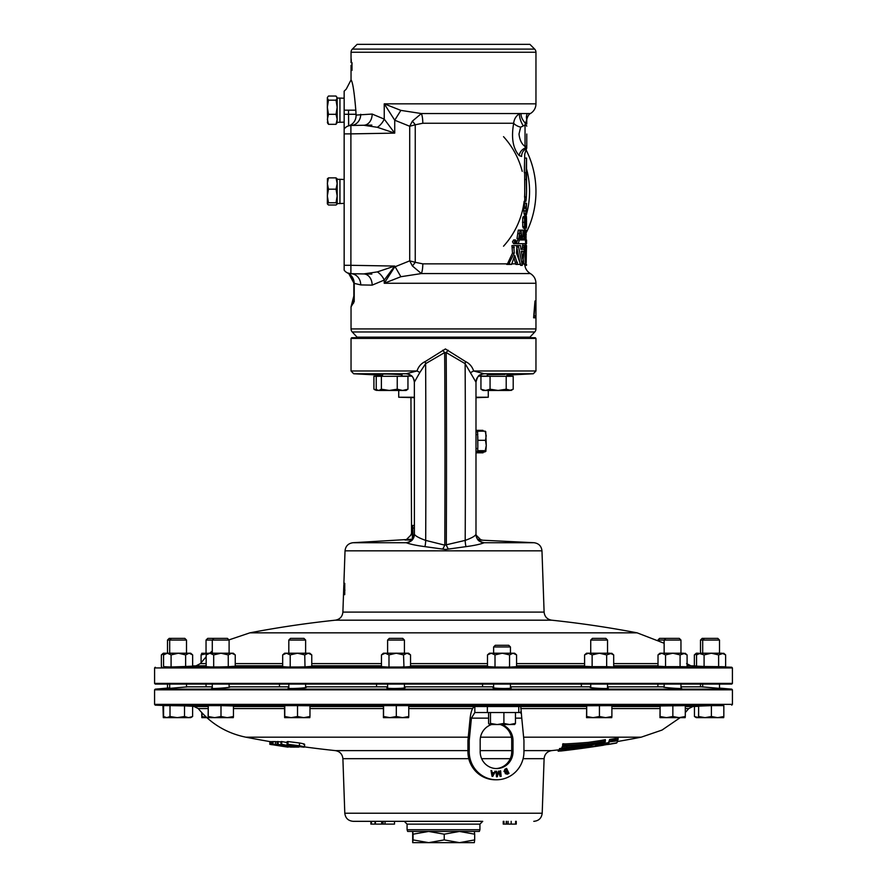 <?xml version="1.0" encoding="UTF-8"?>
<svg xmlns="http://www.w3.org/2000/svg" width="887" height="887" viewBox="0 0 887 887"><rect width="100%" height="100%" fill="white"/><g stroke="black" fill="none" stroke-linecap="round" stroke-linejoin="round"><path stroke-width="1.33" d="M339.943 179.329L344.156 179.473L344.156 178.719L344.156 204.154L344.156 203.389L339.943 203.533L339.943 179.329L337.171 179.329M337.171 178.986L336.04 177.866L337.171 183.52L337.171 204.032L336.04 205.008L328.478 205.008L327.347 203.877L328.478 202.757L327.347 195.972L328.478 189.175L327.347 183.52L328.478 177.866L327.347 178.986M337.171 203.877L336.04 202.757L337.171 195.972L336.04 189.175L337.171 183.52L337.071 178.686M336.04 202.757L328.478 202.757M336.04 189.175L328.478 189.175M336.04 177.866L328.478 177.866M327.436 178.686L327.347 203.877M501.621 724.546A16.809 16.421 -90 0 1 513.008 740.545L513.008 751.755A16.809 16.421 -90 0 1 496.587 768.563A16.809 16.421 -90 0 1 480.177 751.755L480.177 740.545A16.809 16.421 -90 0 1 491.564 724.546M412.322 538.087C412.566 531.867 412.81 531.867 413.054 538.087L412.688 525.437L412.322 533.686M401.39 375.013C405.991 374.669 386.266 373.804 382.796 374.114L382.286 376.299M408.796 374.381L406.157 373.76L417.012 370.977C418.453 366.586 421.181 363.459 425.172 361.586L445.418 348.946L465.564 361.586C469.511 363.459 472.206 366.586 473.636 370.977L484.191 373.76L481.563 374.325M411.712 376.11L401.9 376.11M192.645 654.905L192.645 666.159L185.638 666.503L185.638 654.905L189.142 653.22L190.694 653.22L192.645 654.905L189.142 653.22L178.365 653.22L185.638 654.905M171.867 666.969L185.638 666.503M170.637 667.013L163.563 666.647L163.563 654.905L165.503 653.22L167.321 653.22L163.563 654.905M164.128 667.124L163.563 666.647M410.548 654.905L410.548 666.569L403.973 667.013L403.541 654.905L407.044 653.22L408.608 653.22L410.548 654.905L407.044 653.22L396.267 653.22L403.541 654.905M390.191 667.135L403.973 667.013M388.406 667.113L381.465 666.647L381.465 654.905L383.406 653.22L385.235 653.22L381.465 654.905M311.758 654.905L311.758 666.381L305.006 666.869L304.751 654.905L308.255 653.22L309.818 653.22L311.758 654.905L308.255 653.22L297.478 653.22L304.751 654.905M291.424 667.146L305.006 666.869M289.572 667.146L282.676 666.647L282.676 654.905L284.627 653.22L286.446 653.22L282.676 654.905M235.243 654.905L235.243 666.237L228.292 666.702L228.236 654.905L231.74 653.22L233.292 653.22L235.243 654.905L231.74 653.22L220.963 653.22L228.236 654.905M214.754 667.091L228.292 666.702M213.102 667.113L206.161 666.647L206.161 654.905L208.101 653.22L209.92 653.22L206.161 654.905M163.884 666.935L731.731 667.235L732.418 667.933L154.582 667.933L154.582 683.4L732.418 683.4L732.418 667.933M343.557 593.126L343.846 584.976M344.733 590.188L343.968 594.667L344.733 594.667L344.744 583.313L344.178 587.272L344.422 590.875L344.943 590.188M249.901 632.83L637.099 632.83A1031.071 1031.071 0 0 0 551.625 620.179L335.375 620.179A1031.071 1031.071 0 0 0 249.901 632.83L228.946 639.904M410.947 397.675L411.557 534.44M481.563 542.134L484.191 542.722C480.355 544.241 474.29 545.549 465.997 546.636L445.54 549.474L424.94 546.636C416.58 545.549 410.337 544.241 406.191 542.722L408.807 542.079M351.041 338.413L351.718 337.736L535.282 337.736L535.959 338.413L351.041 338.413L351.041 370.977L417.012 370.977A8.404 1.031 24.5 0 1 419.839 372.496L414.351 382.164C412.887 373.915 409.971 375.711 408.364 374.259L409.118 374.369M414.351 382.164L414.395 534.24C415.338 535.981 419.107 538.043 425.693 540.394L444.786 545.15L465.198 540.394C471.707 538.043 475.299 535.992 475.986 534.24L475.997 534.262C477.328 542.722 480.821 540.926 481.996 542.256L481.364 542.157M442.735 549.053A8.404 1.053 118.1 0 0 444.786 545.15A378.028 7.828 -90 0 0 444.986 459.067A378.028 7.828 -90 0 0 444.675 352.549L425.627 363.659L419.839 372.496M470.875 372.496A8.404 1.175 -24.2 0 1 473.636 370.977L535.959 370.977L533.331 373.76L484.191 373.76A8.404 8.393 -13.1 0 0 475.986 382.208L465.132 363.659L446.183 352.549A378.028 7.828 90 0 1 446.494 459.067A378.028 7.828 90 0 1 446.294 545.15A8.404 1.353 61.8 0 0 448.334 549.053M448.19 350.265L446.183 352.549L444.675 352.549L442.635 350.265M732.418 683.4L731.753 684.065L155.247 684.065L154.582 683.4M665.815 638.385L664.141 640.059L680.961 640.059L679.287 638.385L659.562 638.385L658.054 639.904M704.356 638.385L702.692 640.059L719.501 640.059L717.827 638.385L702.16 638.385L700.497 640.059L700.497 653.22M664.141 653.22L664.141 640.059L658.365 640.059M387.608 640.059L404.417 640.059L402.742 638.385L389.271 638.385L387.608 640.059L387.608 653.22M288.818 640.059L305.627 640.059L303.953 638.385L290.481 638.385L288.818 640.059L288.818 653.22M213.967 638.385L212.292 640.059L229.101 640.059L227.438 638.385L207.713 638.385L206.039 640.059L206.039 653.22M212.292 653.22L212.292 640.059L206.05 640.059M590.731 640.059L607.54 640.059L605.876 638.385L592.405 638.385L590.731 640.059L590.731 653.22M171.368 638.385L169.694 640.059L186.503 640.059L184.84 638.385L169.173 638.385L167.499 640.059L167.499 653.22M169.694 653.22L169.694 640.059L167.51 640.059M170.559 653.22L178.365 653.22L171.091 654.905L167.321 653.22L178.365 653.22M702.692 653.22L702.692 640.059L700.497 640.059M508.706 645.292L495.29 645.292L493.627 646.956L493.627 653.22M508.761 645.292L510.435 646.956L493.627 646.956M493.693 653.22L502.286 653.22L509.559 654.905L509.559 666.647L508.373 667.135L510.103 667.113L509.559 666.647M618.095 739.481L618.095 738.073L609.569 739.503L609.569 740.911L618.095 739.481L609.569 740.9M559.497 749.981A1026.503 912.268 -90 0 0 600.909 745.235L603.847 744.869A1029.541 902.079 90 0 0 604.025 744.836A1018.575 21.088 -90 0 0 604.213 744.57L599.457 745.291A1026.093 911.903 -90 0 1 595.432 745.834A1019.928 21.111 90 0 0 595.864 744.814A1030.993 935.031 90 0 0 599.789 744.115L604.734 743.328A1018.575 21.088 90 0 0 605.056 742.286L601.763 743.162A1031.06 935.098 90 0 1 559.497 749.981L559.497 748.573A1031.06 935.098 -90 0 0 561.837 748.251M609.569 740.423A1020.682 872.952 -90 0 1 609.258 740.468A1017.899 21.066 90 0 1 608.349 742.685A1029.541 902.068 -90 0 1 604.746 743.317M604.213 744.57L604.213 743.395A1029.541 902.068 -90 0 0 604.524 743.361M570.518 745.535A1031.06 862.319 90 0 1 566.793 746.167L562.158 746.787A1024.396 21.199 -90 0 1 561.837 747.819L561.837 749.227L564.409 748.65A1030.982 862.253 -90 0 0 588.037 744.503A1027.845 1027.623 90 0 0 600.865 742.619L605.1 742.109A1018.575 21.088 90 0 0 605.355 741.055L601.042 741.887L601.042 740.49A1027.124 1026.913 -90 0 1 588.214 742.375A1019.562 841.486 -90 0 1 565.363 743.916L562.846 743.772A1024.396 21.199 90 0 1 562.646 744.77L562.646 746.178A1024.396 21.199 -90 0 0 562.846 745.18L562.846 743.772M601.042 740.49L605.355 739.658L605.355 741.055M617.463 741.521A1031.071 1031.071 0 0 0 641.201 737.175L523.618 737.175M511.378 737.175L480.51 737.175M468.269 737.175L245.799 737.175A1031.071 1031.071 0 0 0 269.848 741.576A1016.336 26.909 -90 0 0 269.914 741.565A1031.071 1030.705 90 0 0 270.236 741.621M719.501 705.431L155.258 705.165L154.571 704.367L732.429 704.367L732.429 689.831L154.571 689.831L154.571 704.367M482.716 821.329L353.192 821.329L381.831 821.329L381.831 824.112L383.084 824.112L383.084 821.329L479.401 821.329M407.078 824.134L404.272 821.329L482.728 821.329L479.922 824.134L407.078 824.134L407.078 829.744L479.922 829.744L479.346 831.441L407.665 831.441M616.698 742.951L614.558 743.317L616.698 742.829M610.212 740.8L617.441 739.592L610.212 740.8M169.694 687.88L155.258 689.144L731.742 689.144L732.429 689.831M712.66 705.631L719.501 705.475M719.501 688.379L702.692 686.926M670.572 705.631L680.961 705.553M680.961 688.168L681.659 688.379C682.436 688.966 663.11 687.602 663.443 687.048L664.141 686.926M593.902 705.631L607.939 705.631M607.54 687.891L608.238 688.168C609.036 689.011 589.689 688.112 590.032 687.27L590.731 687.037M510.435 687.58L511.134 687.891C511.943 688.866 492.573 688.556 492.928 687.558L493.627 687.259M493.627 705.919L510.435 705.797M387.042 705.631L403.895 705.631M404.417 687.281L405.115 687.58M405.115 687.558C405.936 688.556 386.566 688.866 386.909 687.868L387.608 687.547M305.627 687.059L306.325 687.281C307.146 688.112 287.798 689.011 288.12 688.157L288.818 687.857M288.12 705.564L302.755 705.631M229.101 686.926L229.811 687.059C230.609 687.602 211.294 688.966 211.594 688.367L212.292 688.146M213.246 705.631L223.047 705.631M186.503 686.926L169.694 688.367M169.694 705.487L176.901 705.631M515.458 718.137L521.767 718.137L520.769 706.529L474.833 706.529C472.583 707.205 471.008 711.075 470.121 718.137L488.593 718.137M520.769 711.618L520.902 713.325L520.769 712.527L474.833 712.527L471.418 718.137L469.234 740.545L469.234 751.755A28.018 27.364 -90 0 0 496.587 779.773A28.018 27.364 -90 0 0 523.951 751.755L523.951 740.545L521.767 718.137M412.677 842.65L413.054 839.9L428.643 842.65L474.323 842.65L474.678 839.9L474.678 834.19L459.455 831.441L444.232 834.19L428.643 831.441L413.054 834.19L412.688 831.441L412.688 842.65L428.643 842.65L444.232 839.9L459.455 842.65L474.678 839.9M526.767 134.026L526.767 146.333M526.767 126.176A1.796 1.098 180 0 0 525.037 125.078L520.658 127.174L519.006 134.026C519.649 139.88 521.656 144.027 525.037 146.477L525.037 125.078L526.767 119.501C527.687 116.208 528.885 114.223 530.359 113.547L519.738 113.547A8.426 2.473 -112.5 0 0 523.142 125.655M515.702 241.552L515.99 243.038L514.948 242.805L514.804 240.643L514.482 241.818L515.425 243.382L516.323 241.818L515.159 240.588L515.414 241.552M514.294 241.818L515.425 243.703L516.489 241.818L515.425 239.933L514.294 241.818M515.425 243.703L513.628 243.703L512.498 241.818L513.628 239.933L515.425 239.933M526.512 241.331L526.08 239.933L526.235 242.439L525.514 242.439M526.523 239.933L526.523 243.703L526.279 239.933L519.316 239.933L518.296 243.703L524.849 243.703L525.669 251.742L524.228 251.742M422.8 263.849A11.209 2.861 -90 0 1 421.369 273.562L412.366 265.934A11.209 3.116 128.7 0 0 415.249 262.319L422.8 263.849L507.453 263.849L512.498 253.117L511.954 245.577L513.75 245.577L514.294 253.117L508.484 264.415L511.611 264.415L514.759 255.389L517.642 264.415L515.857 264.415L513.861 257.585M524.228 247.462L523.995 249.347L520.946 249.347L520.569 245.577L517.498 245.577L518.618 246.985L522.288 265.357L525.071 245.699L524.228 245.577L524.228 247.462L522.432 247.462L523.053 243.703M353.846 298.553L354.223 301.547L351.041 306.835L351.041 328.922A4.479 4.479 0 0 0 352.25 331.982L357.073 337.16L529.927 337.16L534.75 331.982L352.25 331.982M351.041 328.922L535.959 328.922A4.479 4.479 0 0 1 534.75 331.982M524.749 263.849C524.893 268.085 526.756 271.322 530.359 273.562L421.369 273.562L400.869 276.722L384.237 283.263L394.726 266.898L409.705 260.856L409.705 126.253L394.726 120.211L384.237 103.834L535.959 103.834L535.959 52.255A4.479 4.479 0 0 0 534.65 49.095L529.905 44.35L357.095 44.35L352.35 49.095L534.65 49.095M351.041 61.414L351.185 58.852L351.385 62.7L352.028 62.7L351.041 62.7L351.041 52.255A4.479 4.479 0 0 1 352.35 49.095M535.959 103.834A11.209 11.209 0 0 1 530.359 113.547M535.415 315.905L535.415 317.812L533.619 317.812L534.972 301.003L534.085 315.905L535.415 315.905M535.959 328.922L535.959 283.263L384.237 283.263L384.237 280.07L372.152 285.137L360.732 284.915L354.223 283.363L354.223 301.547L353.558 300.837A11.209 10.045 180 0 0 353.846 298.597L353.846 283.363L353.846 295.981L352.438 301.403L353.558 300.837A11.209 9.125 -160.4 0 0 353.58 303.077L353.514 303.243M535.914 308.155L535.959 302.8L535.803 308.155M351.984 62.7L352.006 70.372L351.041 65.261L351.041 79.93C352.671 81.759 354.268 91.838 355.809 110.176L356.086 115.077L372.152 114.057L384.237 119.113L394.726 133.117L377.33 127.296L363.692 125.255L371.841 125.111M505.169 374.436L488.981 374.647L487.273 374.924L487.273 376.299M414.417 397.675L398.718 397.232L414.417 397.232M491.553 390.457L488.282 390.457L488.282 397.232L476.042 397.232M414.384 527.765L413.054 528.197M412.677 525.437L414.395 525.437M487.273 376.11L478.581 376.11M488.282 397.232L476.053 397.675M381.388 376.299L407.953 376.299L407.953 389.205L402.598 390.457L397.243 389.205L389.315 390.457L381.388 389.205L378.816 390.457L377.319 390.014L376.243 389.205L376.243 376.299L381.388 376.299L381.388 389.205M397.243 376.299L397.243 389.205M378.816 390.457L406.102 390.457L407.953 389.205M480.942 389.205L480.942 376.299L513.207 376.299L513.207 389.205L511.089 390.457L506.2 389.205L498.139 390.457L490.067 389.205L485.511 390.457L480.942 389.205L483.071 390.457L509.703 390.457L513.207 389.205M506.2 376.299L506.2 389.205M490.067 376.299L490.067 389.205M377.851 390.324L373.915 389.205L373.915 376.299L376.243 376.299M374.846 389.837L376.908 390.457M348.203 273.218L347.438 272.897C351.651 275.059 353.913 278.496 354.223 283.197L353.846 283.02C353.625 278.374 351.496 274.992 347.438 272.897L350.897 273.706L363.692 273.928L350.897 273.706L350.897 265.302L394.726 266.067L384.237 280.07A11.209 6.231 -126.8 0 0 377.33 271.899L394.726 266.067L400.869 276.722M351.951 63.509L351.895 62.7M526.767 147.408A1.796 1.796 180 0 1 525.803 148.994L525.348 148.04A8.426 7.462 -48.1 0 0 519.217 155.591L521.611 156.456L519.217 155.591C512.941 148.606 511.1 137.829 513.673 123.249C514.127 118.991 516.145 115.754 519.738 113.547L421.369 113.547A11.209 2.861 -90 0 1 422.8 123.249L415.249 124.79A11.209 3.116 51.3 0 0 412.366 121.164L421.369 113.547L400.869 110.387L384.237 103.834L384.237 119.113A11.209 6.231 126.8 0 1 377.33 127.296M520.137 263.849L516.622 246.386M517.498 245.577L518.784 245.577M520.946 249.347L522.21 249.347L522.432 247.462M522.532 263.849L523.862 263.849L523.219 259.381M518.296 243.703L516.5 243.703L517.52 239.933L519.316 239.933M524.749 191.437L524.749 203.234M524.749 191.148L524.649 172.643M526.113 172.643L526.545 191.171L526.545 158.086L526.113 172.643L524.317 172.643L524.749 154.028L526.767 147.929M521.611 156.456C525.791 153.495 525.791 153.495 521.611 156.456A8.426 8.061 -110.4 0 1 525.803 148.994M520.081 230.132L518.285 230.132L516.999 238.536L518.795 238.536L520.081 230.132L520.946 230.132L522.044 238.536L521.19 238.536L520.525 235.498L519.849 238.536L518.795 238.536M524.583 238.536L524.583 230.132L525.459 230.132L525.459 238.536L522.243 238.536L522.243 236.94L523.031 236.94L523.031 230.132L521.234 230.132L521.234 234.8M525.869 238.536L524.073 238.536L526.069 238.747L526.069 229.921L526.069 238.747M526.069 229.921L524.073 230.154M525.758 213.712L526.124 206.926L524.095 207.292L523.762 210.918L524.328 214.443L526.113 214.443L525.758 213.712L523.962 213.712M526.124 206.926L526.257 203.234L524.472 203.234L524.472 206.926M526.545 219.765L526.401 216.406L523.419 216.406L522.731 217.892L522.72 226.651L523.419 228.17L525.204 228.17L524.516 226.651L522.72 226.651M352.449 301.392L351.141 306.714M371.841 274.072L350.897 273.706A11.209 10.034 -89 0 1 360.732 284.915L372.152 285.137A11.209 8.648 -89 0 0 363.692 273.928L377.33 271.899M507.453 263.849L506.71 264.415L508.484 264.415M522.288 265.357L520.591 265.357L520.281 264.082M523.862 263.849L524.76 264.415M400.869 110.387L394.726 120.211L394.726 133.117L350.897 133.882L350.897 125.477L363.692 125.255A11.209 8.648 89 0 0 372.152 114.057M525.98 149.648A92.459 92.459 0 0 1 526.534 232.106A92.459 92.459 0 0 0 525.98 149.648M526.401 232.372A92.459 92.459 0 0 1 526.39 232.394L526.213 230.132M503.528 246.198A81.249 81.249 0 0 0 524.15 201.271A81.249 81.249 0 0 1 503.528 246.198M524.561 197.069A81.249 81.249 0 0 0 524.705 188.665A81.249 81.249 0 0 1 524.561 197.069M522.232 171.346A81.249 81.249 0 0 0 503.528 136.665A81.249 81.249 0 0 1 522.232 171.346M350.897 273.706A8.404 8.404 0 0 1 344.156 270.125L344.156 129.058A8.404 8.404 0 0 1 350.897 125.477L348.658 125.821L348.524 110.176C345.974 82.779 345.974 82.779 348.524 110.176L355.809 110.176M344.156 129.058L344.156 114.279L355.809 114.279M344.156 114.279L344.156 91.195L346.24 89.132L351.041 79.93M348.569 122.761L348.658 125.821A11.209 10.544 73.5 0 0 356.086 115.077M412.366 121.164L409.705 126.253L415.249 124.79L415.249 262.319L409.705 260.856L412.366 265.934M350.897 125.477A11.209 10.034 89 0 0 360.732 114.279M347.46 272.908L348.824 273.673L353.846 283.02A11.209 0.665 0 0 0 354.223 283.197M525.669 251.742C524.716 257.33 524.827 261.554 526.002 264.415L526.534 245.577L525.78 245.577L526.168 251.232L525.769 239.933M526.512 264.415L526.512 265.357L524.849 265.357M526.002 264.415L524.228 264.415M526.335 253.117L526.202 262.53L526.335 253.117M524.228 245.577L522.432 245.577M521.301 251.232L522.631 258.96L523.751 251.232L521.301 251.232L521.966 251.232L521.678 253.316M508.484 264.326L506.71 264.326M517.642 264.415L520.536 264.326L516.489 253.117L516.955 245.577L511.954 245.577M514.294 253.117L512.498 253.117M526.523 243.703L526.545 240.61M526.545 242.306L526.468 243.703M526.08 241.186L525.392 241.186M526.08 242.439L525.625 243.703M515.07 241.763L514.482 241.763M515.425 240.244L514.848 240.588M515.702 242.617L515.702 241.963L515.369 242.617M526.545 221.661L526.545 220.885M526.024 222.293L525.204 228.17L526.401 228.17L526.401 216.406L526.534 226.651M526.479 222.282L526.401 226.052L526.29 222.282M524.516 226.651L524.516 217.892L522.731 217.892M524.295 222.293L522.498 222.293M524.516 217.892L525.204 216.406L525.747 217.903L525.88 222.293M525.47 222.282L525.204 226.052L524.916 222.282M526.545 203.234L526.113 214.443M526.501 214.443L526.446 214.443A86.061 86.061 0 0 1 525.858 216.406M525.703 208.257L523.907 208.257M525.559 210.918L523.762 210.918M525.891 207.292L524.095 207.292M526.257 212.315L526.257 209.055L526.224 212.315M526.257 234.323L525.248 234.323M524.583 230.132L523.64 230.132L524.272 238.536M524.583 231.618L523.64 231.618M523.031 230.132L523.64 230.132M520.081 233.647L518.285 233.647M521.19 238.536L519.849 238.536M533.619 317.812L534.085 315.905M535.803 309.807L535.959 316.326L535.914 309.807M535.803 308.876L535.936 309.474M535.881 316.326L535.848 315.373M526.545 191.171L526.346 197.069L524.749 197.069M526.346 197.069L525.947 201.271L524.749 201.271M526.545 158.086L524.749 158.086M526.767 124.047L526.767 119.767L526.767 124.047A1.796 0.942 180 0 0 525.348 123.127L525.037 125.078M525.315 147.929L525.037 146.477A1.796 1.53 180 0 0 526.767 144.947L526.767 144.781M422.8 123.249L513.673 123.249A8.426 3.847 -162.6 0 0 520.658 127.174M521.157 113.547A8.426 4.136 -126.2 0 0 525.348 123.127M526.767 119.767A1.796 1.796 180 0 0 526.701 119.268A8.426 7.916 -17.8 0 1 527.344 113.547M526.767 146.433A1.796 1.641 180 0 1 525.348 148.04M351.817 65.261L351.219 65.261M351.064 61.58L351.119 62.7L351.319 61.58M659.961 717.65L679.076 717.65L672.856 716.519L666.481 717.65L660.105 716.519L659.961 717.65L660.105 705.952L660.105 716.519M685.141 717.65L679.076 717.65L685.296 716.519L685.152 717.638M660.105 705.952L685.296 705.631L685.296 716.519M672.856 705.631L672.856 716.519M698.823 717.65L694.454 716.519L696.306 717.65L717.616 717.65L711.396 716.519L705.021 717.65L698.646 716.519L698.501 717.65L698.646 706.119L698.646 716.519M723.692 717.65L717.616 717.65L723.836 716.519L723.692 717.638M711.396 716.519L711.396 705.631L723.836 705.631L723.836 716.519M711.396 705.631L698.646 706.119M383.406 717.65L402.532 717.65L396.312 716.519L389.936 717.65L383.561 716.519L383.417 717.65L383.428 705.631L408.752 705.631L408.752 716.519L402.532 717.65L408.608 717.65L408.752 716.519M396.312 705.631L396.312 716.519M383.561 705.631L383.561 716.519M284.627 717.65L303.742 717.65L297.522 716.519L291.147 717.65L284.771 716.519L284.627 717.65L284.527 705.631L297.522 705.631L297.522 716.519M309.818 717.65L303.742 717.65L309.962 716.519L309.818 717.638M284.771 705.631L284.771 716.519M297.522 705.631L309.962 705.764L309.962 716.519M208.101 717.65L227.227 717.65L220.996 716.519L214.632 717.65L208.257 716.519L208.101 717.65L208.257 705.631L208.257 716.519M233.292 717.65L227.227 717.65L233.447 716.519L233.303 717.638M208.257 705.631L220.996 705.631L220.996 716.519M220.996 705.631L233.447 705.952L233.447 716.519M206.738 717.561L202.003 716.519L201.859 717.65L206.826 717.65M201.848 717.65L201.704 712.571M202.003 712.893L202.003 716.519M586.54 717.65L605.655 717.65L599.435 716.519L593.059 717.65L586.695 716.519L586.54 717.65L586.695 705.764L586.695 716.519M611.731 717.65L605.655 717.65L611.886 716.519L611.731 717.638M586.695 705.764L611.886 705.631L611.886 716.519M599.435 705.631L599.435 716.519M163.707 716.519L163.33 717.65L188.565 717.65L184.518 716.519L177.256 717.65L170.005 716.519L166.789 717.65L163.585 716.519L165.503 717.65M163.308 717.65L162.953 705.631L170.005 705.631L170.005 716.519M190.694 717.65L188.565 717.65L192.612 716.519L190.694 717.65M163.585 705.631L163.585 716.519M170.005 705.631L184.518 705.852L184.518 716.519M184.518 705.852L192.612 706.229L192.612 716.519M694.454 706.473L694.454 716.519M444.232 839.9L444.232 834.19M459.455 831.441L474.323 831.441L474.678 834.19M413.054 839.9L413.054 834.19M412.677 831.441L428.643 831.441M489.535 724.546L509.681 724.546L503.905 723.426L497.186 724.546L490.478 723.426L489.436 724.546L488.593 723.426L488.593 712.527M514.726 724.479L509.681 724.546L515.458 723.426L514.515 724.546M490.478 712.527L490.478 723.426M515.458 712.527L515.458 723.426M503.905 712.527L503.905 723.426M492.928 774.806L493.737 773.298L492.108 772.998L492.485 775.803L492.928 774.806M507.131 770.991L506.3 769.273L504.836 770.049L504.592 771.202L507.131 770.991M506.3 769.273L504.814 770.049L504.57 771.202L506.122 771.502M492.485 775.803L492.108 772.998M491.01 770.504L491.72 770.626L491.986 772.377L494.004 772.743L495.5 771.324L492.706 776.424M494.004 772.743L492.008 772.377L491.731 770.626L491.01 770.493L492.03 776.302L492.717 776.435L495.523 771.324L494.846 771.191M508.14 773.087L507.408 771.579L505.834 773.298L508.14 773.087M507.397 771.579L505.812 773.298L507.242 773.531M504.57 771.202L506.1 771.502L504.57 771.202M505.18 772.322L503.993 771.513L504.925 769.24L506.599 768.397L508.983 773.386L507.342 774.207L505.302 773.664L505.169 772.322M507.342 774.207L508.983 773.386M506.599 768.397L509.005 773.386M498.594 771.025L500.423 775.615L500.024 770.892L500.645 770.836L501.133 776.38L500.168 776.48L498.361 771.845L497.341 776.735L496.487 776.812L495.999 771.269L496.62 771.202L497.008 775.859L498.616 771.025L500.445 775.615M498.361 771.845L497.352 776.735L496.487 776.812M500.623 770.836L501.122 776.38L500.168 776.469M496.62 771.202L497.03 775.859M496.587 779.773L495.301 779.773A28.018 27.364 -90 0 1 467.937 751.755L467.937 740.545L469.234 740.545M467.937 740.545L470.121 718.137M500.323 724.546A16.809 16.421 -90 0 1 511.71 740.545L511.71 751.755A16.809 16.421 -90 0 1 495.944 768.552M474.833 712.527L474.833 706.529L408.752 706.529M186.503 686.848L212.292 686.848M229.101 686.848L288.818 686.848M305.627 686.848L387.608 686.848M404.417 686.848L493.627 686.848M510.435 686.848L590.731 686.848M607.54 686.848L664.141 686.848M680.961 686.848L702.692 686.848M611.786 740.667A1027.623 1027.401 90 0 0 616.066 739.958A1016.812 21.044 -90 0 0 616.088 739.88A1027.556 1027.334 -90 0 1 614.403 740.168A1017.09 21.055 -90 0 0 614.425 740.091A1018.753 131.409 -90 0 0 614.458 740.057A1025.228 496.066 -90 0 0 614.569 740.024A1031.071 930.563 -90 0 0 614.78 739.98A1028.876 1024.696 -90 0 0 615.123 739.924A1027.634 1027.623 90 0 0 615.511 739.858A1028.244 1027.468 -90 0 0 615.7 739.825A1029.308 1020.793 -90 0 0 615.888 739.791A1030.073 1007.399 -90 0 0 615.988 739.769A1030.372 998.463 -90 0 0 616.121 739.747A1016.812 21.044 -90 0 0 616.132 739.658A1027.334 1027.113 -90 0 1 616.033 739.68A1029.053 719.534 90 0 1 615.933 739.703A1030.949 960.943 90 0 1 615.778 739.736A1028.887 1024.141 90 0 1 615.633 739.758A1027.689 1027.689 90 0 1 615.378 739.802A1027.346 1027.135 -90 0 1 615.101 739.847A1028.41 1026.702 90 0 1 614.702 739.924A1030.65 984.082 90 0 1 614.425 739.98A1030.129 795.306 90 0 1 614.225 740.024A1025.838 525.825 90 0 1 614.081 740.068A1013.442 464.367 -90 0 1 613.915 740.068A1016.269 775.338 -90 0 1 613.671 740.091A1021.17 943.823 -90 0 1 613.383 740.135A1025.383 1014.24 -90 0 1 613.072 740.179A1028.454 1026.459 90 0 1 612.839 740.224A1030.339 997.265 90 0 1 612.629 740.257A1031.06 933.002 90 0 1 612.44 740.301A1030.749 851.83 90 0 1 612.263 740.335A1029.264 724.247 90 0 1 612.085 740.379A1026.082 529.151 90 0 1 611.952 740.423A1021.802 289.162 90 0 1 611.875 740.457A1018.742 104.444 90 0 1 611.83 740.501A1017.522 21.066 90 0 1 611.786 740.667L611.83 740.501M612.54 740.479A1017.4 21.055 -90 0 0 612.562 740.39A1018.564 100.641 -90 0 0 612.584 740.368A1022.589 339.909 -90 0 0 612.651 740.346A1027.989 645.259 -90 0 0 612.74 740.323A1030.86 869.293 -90 0 0 612.85 740.29A1030.55 989.67 -90 0 0 612.995 740.268A1028.543 1026.392 -90 0 0 613.183 740.235A1025.982 1019.063 90 0 0 613.338 740.213A1021.868 957.184 90 0 0 613.482 740.19A1016.923 801.327 90 0 0 613.582 740.179A1013.819 555.717 90 0 0 613.66 740.179A1014.174 264.259 90 0 0 613.704 740.179A1016.269 49.539 90 0 0 613.715 740.202A1017.212 21.055 90 0 1 613.693 740.279A1027.556 1027.334 -90 0 1 612.54 740.479M613.959 743.517L610.367 744.115A1031.071 1031.071 0 0 0 613.959 743.517L616.432 743.095A1016.48 21.044 90 0 0 616.543 743.04A1030.993 1030.772 90 0 1 613.726 743.517A1016.957 21.055 90 0 1 613.649 743.55L610.799 744.027A1017.433 21.055 90 0 0 610.877 743.993A1030.993 1030.772 -90 0 1 607.983 744.459A1017.899 21.066 90 0 1 607.883 744.503L607.883 744.503A1031.06 1030.849 -90 0 1 607.673 744.537A1017.899 21.066 90 0 1 607.617 744.526L607.617 744.426M610.367 744.115L607.883 744.503M561.837 749.227A1024.396 21.199 90 0 0 562.158 748.184L566.793 747.564A1031.06 862.319 -90 0 0 582.97 744.648A1020.205 842.018 90 0 1 567.713 745.701L562.646 746.178M562.846 745.18L565.363 745.313A1019.562 841.486 90 0 0 588.214 743.783A1027.124 1026.913 90 0 0 601.042 741.887M566.793 747.564L566.793 746.167M562.158 748.184L562.158 746.787M588.214 743.783L588.214 742.375M565.363 745.313L565.363 743.916M591.551 746.333A1020.505 21.122 90 0 0 591.906 745.501A1030.993 935.031 90 0 1 574.177 748.329A1026.093 911.903 -90 0 0 591.551 746.333L591.551 745.557M599.457 745.291L599.457 744.182M565.019 750.513A1023.897 21.199 -90 0 0 565.097 750.491L586.473 747.719A1021.125 21.133 -90 0 1 586.407 747.752L586.407 747.719A1031.049 1030.827 90 0 1 565.019 750.513M560.484 749.892L560.484 751.023A1024.396 21.199 -90 0 0 560.628 751.034A1024.396 21.199 -90 0 0 560.861 750.945L589.866 747.131A1029.541 902.068 90 0 0 608.349 744.093A1017.899 21.066 -90 0 0 609.258 741.865A1020.682 872.952 90 0 0 617.707 740.789A1016.48 21.044 90 0 1 616.809 742.807A1029.042 901.635 -90 0 1 590.742 747.109A1020.527 21.122 -90 0 1 590.653 747.142A1031.049 1030.827 90 0 0 599.302 745.856L599.302 745.79M599.302 745.856L603.615 745.191A1018.575 21.088 90 0 1 603.526 745.213A1031.071 1031.071 0 0 1 560.628 751.034M608.349 744.093L608.349 742.685M560.861 750.945L560.861 749.848M617.707 740.789L617.707 739.691M609.258 741.865L609.258 740.468M558.189 749.903L558.189 751.2A1030.993 1030.772 90 0 0 560.484 750.934M558.189 749.97A1026.104 899.063 90 0 1 557.402 750.036L557.402 749.992M298.897 746.787L298.897 747.098A1019.096 424.319 -90 0 1 297.766 747.076A1026.702 530.581 90 0 1 297.71 747.065M296.591 747.087L296.591 747.054A1019.096 314.963 -90 0 1 294.229 747.109A1024.84 450.607 -90 0 1 289.04 745.79A1031.06 972.651 90 0 0 296.968 747.12A1019.108 338.047 -90 0 0 297.71 747.109A1031.049 972.629 -90 0 1 281.733 744.359A1016.358 337.138 90 0 1 280.991 744.37A1031.06 972.518 90 0 0 286.523 745.357A1024.374 432.911 90 0 0 288.087 745.779A1026.547 986.588 90 0 1 278.119 744.359A1016.358 337.448 90 0 1 277.132 744.337A1026.503 980.645 -90 0 0 289.018 746.022A1024.385 433.787 90 0 0 293.22 747.098A1019.108 338.102 -90 0 0 294.229 747.109L294.229 746.666M293.896 747.109A1019.096 314.963 -90 0 1 292.455 747.087A1031.049 980.645 90 0 1 291.923 746.998M291.047 747.098L291.047 747.054A1019.085 229.567 -90 0 1 290.537 747.098A1031.071 1004.55 90 0 1 288.73 746.81M288.73 746.677L288.075 747.12M286.978 746.987L278.928 745.756M269.914 744.348A1016.336 26.909 90 0 1 269.848 744.348A1031.071 1030.705 90 0 0 272.209 744.747A1016.735 26.92 -90 0 0 272.265 744.747A1031.071 1030.705 -90 0 1 269.914 744.348L269.914 741.565M269.848 744.348L269.848 741.565M270.535 744.359A1016.358 118.126 90 0 1 270.236 744.348A1029.419 991.943 -90 0 0 287.887 747.12A1019.108 118.681 -90 0 0 288.164 747.12A1029.619 911.714 -90 0 1 272.087 744.348A1016.358 118.869 90 0 1 271.81 744.359A1029.652 920.118 90 0 0 276.711 745.235A1017.234 118.193 90 0 1 275.879 745.235A1029.497 998.086 90 0 1 270.535 744.359L270.535 741.587A1029.497 998.086 -90 0 0 271.81 741.798M285.891 746.787A1029.519 998.485 90 0 1 277.731 745.535A1017.522 118.004 -90 0 0 278.407 745.535A1029.674 920.928 90 0 0 285.891 746.787M270.236 744.348L270.236 741.565A1016.358 118.126 -90 0 0 270.535 741.587M271.81 744.359L271.81 741.576A1016.358 118.869 -90 0 0 272.087 741.565A1029.619 911.714 90 0 0 273.074 741.743M272.087 744.348L272.087 741.565M275.436 744.359A1016.347 228.458 90 0 1 273.074 744.348A1031.049 1004.816 90 0 0 275.037 744.692A1016.69 228.691 -90 0 0 276.888 744.703A1031.071 1004.649 90 0 0 291.424 747.109A1019.096 228.513 -90 0 0 291.923 747.098A1031.06 1004.661 -90 0 1 275.436 744.359L275.436 741.576A1031.06 1004.661 90 0 0 277.132 741.876M273.074 744.348L273.074 741.565A1016.347 228.458 -90 0 0 275.436 741.576M277.132 744.337L277.132 741.565A1016.358 337.448 -90 0 0 278.119 741.576A1026.547 986.588 -90 0 0 280.991 741.998M278.119 744.359L278.119 741.576M280.991 744.37L280.991 741.587A1016.358 337.138 -90 0 0 281.733 741.576A1031.049 972.629 90 0 0 287.066 742.53M281.733 744.359L281.733 741.576M303.664 747.176C305.538 747.087 304.13 746.621 299.451 745.767L287.987 744.337C286.135 744.426 287.543 744.903 292.222 745.767L303.664 747.176L304.596 747.042L304.596 744.26M287.987 741.554L287.987 744.337L287.066 744.47L287.066 741.687L287.987 741.554L299.451 742.984C304.119 743.838 305.516 744.304 303.664 744.393M293.264 745.779L289.716 744.659L301.946 746.876L293.264 745.779L293.264 744.969M289.084 744.758L289.716 744.659M302.578 746.787L301.946 746.51M299.451 745.767L299.451 742.984M370.866 821.329L370.866 824.112L381.831 824.112M371.465 824.112L371.465 821.329M375.445 824.112L375.445 821.329M381.643 824.112L381.643 821.329M383.084 824.112L394.493 824.112L394.493 821.329M385.036 824.112L385.036 821.329M511.178 821.329L511.178 824.112L506.521 824.112L506.521 821.329M511.178 824.112L515.624 824.112L515.624 821.329M515.624 824.112L516.256 824.112L516.256 821.329M506.255 821.329L506.255 824.112L503.239 824.112L503.239 821.329M533.786 821.329L533.808 821.329C538.775 820.874 541.569 818.169 542.201 813.224L544.108 758.684L523.108 758.684M495.988 667.046L508.373 667.135M516.567 654.905L513.063 653.22L514.626 653.22L516.567 654.905L516.567 666.647L510.103 667.113M494.558 667.013L487.484 666.569L487.484 654.905L489.436 653.22L491.254 653.22L487.484 654.905M495.013 666.647L495.013 654.905L491.254 653.22L513.063 653.22L509.559 654.905M495.013 654.905L502.286 653.22M698.479 653.242L694.355 654.905L696.306 653.22L698.124 653.22M694.355 665.926L694.355 654.905M171.091 666.647L171.091 654.905M165.481 653.242L161.367 654.905L163.308 653.22L165.126 653.22M161.977 667.124L161.367 666.647L161.367 654.905M161.367 666.647L161.955 667.146L161.367 666.647M613.682 666.647L613.682 654.905L611.731 653.22L606.664 654.905L606.664 666.647L613.316 666.957M613.682 654.905L610.178 653.22L599.401 653.22L606.664 654.905M592.128 654.905L588.358 653.22L599.401 653.22L592.128 654.905L592.128 666.647L606.664 666.647M592.128 666.647L584.588 666.381L584.588 654.905L586.54 653.22L588.358 653.22L584.588 654.905M591.851 666.869L592.727 666.902M605.455 667.146L607.262 667.146M208.024 653.287L201.083 654.905L201.937 653.22M201.083 662.678L201.083 654.905M201.759 653.298L206.904 653.22M213.689 654.905L220.963 653.22L209.92 653.22L213.689 654.905L213.689 666.647M304.141 666.902L304.751 666.647M290.204 654.905L297.478 653.22L286.446 653.22L290.204 654.905L290.204 666.647M402.565 667.046L403.541 666.647M388.994 654.905L396.267 653.22L385.235 653.22L388.994 654.905L388.994 666.647M725.633 666.647L725.045 667.146L725.633 666.647L725.633 654.905L723.692 653.22L718.625 654.905L718.625 666.647L725.466 666.791M725.633 654.905L722.129 653.22L711.352 653.22L718.625 654.905M718.625 666.647L704.09 666.503L704.09 654.905L711.352 653.22L700.32 653.22L696.55 654.905L698.501 653.22L704.09 654.905M704.09 666.503L696.55 666.159L696.55 654.905M717.849 666.969L719.047 667.013M687.092 666.647L687.092 654.905L685.152 653.22L680.085 654.905L680.085 666.647L686.926 666.791M687.092 654.905L683.589 653.22L672.812 653.22L680.085 654.905M665.538 654.905L661.78 653.22L672.812 653.22L665.538 654.905L665.538 666.647L680.085 666.647M665.538 666.647L658.01 666.237L658.01 654.905L659.95 653.22L661.78 653.22L658.01 654.905M679.021 667.091L680.628 667.113M344.733 594.667L343.968 594.667M343.701 589.046L343.557 593.647L343.701 589.046M414.373 382.208A8.404 8.382 48.3 0 0 406.157 373.76L353.669 373.76L351.041 370.977M424.94 546.636A8.404 2.018 94.7 0 0 425.693 540.394A372.684 7.717 -90 0 0 425.627 363.659A8.404 1.619 75.9 0 0 425.172 361.586M465.564 361.586A8.404 1.951 -75.7 0 0 465.132 363.659A372.684 7.717 -90 0 1 465.198 540.394A8.404 2.351 85.2 0 0 465.997 546.636M414.395 534.24A8.404 8.371 -56.5 0 1 406.191 542.722L352.993 542.722L412.743 539.185M478.237 539.995L534.007 542.722L484.191 542.722A8.404 8.393 31.5 0 1 475.986 534.24L475.986 382.197C478.481 372.163 481.098 375.789 481.985 374.203L481.43 374.292M485.754 431.814L485.156 431.182L486.209 435.75L485.499 440.307L486.264 445.496L485.743 431.592M477.76 450.696L485.267 450.696L486.264 445.496L485.854 451.361L484.701 451.96L477.162 451.96L477.428 451.372M485.267 450.696L485.865 451.328M483.459 451.96L483.038 452.813L483.537 451.96M476.131 430.339L482.894 430.339L483.526 431.182M477.816 436.404L477.816 446.915L477.616 431.182L485.156 431.182M477.96 440.307L485.499 440.307M477.616 431.182L477.35 431.781M477.139 451.372L477.162 451.96M476.153 452.813L483.038 452.813M477.816 446.915L477.672 451.372L476.153 451.372M477.672 431.781L476.131 431.781M344.156 122.14L339.943 122.284L339.943 98.08L337.171 98.08M337.171 118.969L337.171 107.249L336.04 114.323L337.171 119.324L337.171 98.102L336.04 100.176L337.171 107.249M336.849 97.038L337.171 98.102L336.04 96.04L328.478 96.04L327.347 97.581L327.347 107.249L328.478 100.176L327.347 98.102M337.171 122.262L336.04 124.324L337.171 119.324L336.849 123.326M336.04 124.324L328.478 124.324L327.347 119.324L328.478 114.323L327.347 107.249L327.658 123.326M327.347 122.262L328.478 124.324M336.04 114.323L328.478 114.323M336.04 100.176L328.478 100.176M487.484 665.804L410.548 665.804M381.465 665.804L311.758 665.804M282.676 665.804L235.243 665.804M206.161 665.804L192.645 665.926M534.007 542.722C538.753 543.376 541.403 546.07 541.968 550.827L345.032 550.827L343.868 583.979M343.513 594.124L342.892 612.108L544.108 612.108C544.618 616.665 547.124 619.348 551.625 620.179M196.116 665.804L200.384 663.587L206.161 663.587M235.243 663.587L282.676 663.587M311.758 663.587L381.465 663.587M410.548 663.587L487.484 663.587M412.067 539.995L404.993 539.995M477.572 539.185L482.007 539.995M686.616 663.587L690.884 665.804L687.092 665.804M658.01 665.804L613.682 665.804M584.588 665.804L516.567 665.804M516.567 663.587L584.588 663.587M613.682 663.587L658.01 663.587M468.791 758.684L342.892 758.684C342.382 754.138 339.876 751.444 335.375 750.613L467.937 750.613M480.177 750.613L511.71 750.613M523.951 750.613L551.625 750.613A1031.071 1031.071 0 0 0 559.497 749.759M207.957 708.591L198.267 708.591C210.762 723.692 226.606 733.216 245.799 737.175M192.612 706.473L207.957 706.529M342.892 758.684L344.799 813.224L542.201 813.224M510.258 758.684L481.63 758.684M233.447 706.529L284.472 706.529M309.962 706.529L383.262 706.529M520.769 706.529L586.396 706.529M611.886 706.529L659.806 706.529M685.296 706.529L692.891 706.529L688.733 708.591L685.296 708.591M659.806 708.591L611.886 708.591M586.396 708.591L520.769 708.591M472.56 708.591L408.752 708.591M383.262 708.591L309.962 708.591M284.472 708.591L233.447 708.591M518.784 706.529L518.784 712.527M535.959 52.255L351.041 52.255M511.566 263.849L515.879 263.849M344.156 133.882L350.897 133.882L350.897 265.302L344.156 265.302M526.545 168.84A86.061 86.061 0 0 1 526.545 214.022M344.156 110.176L348.524 110.176M518.618 246.985L516.822 246.985M514.294 247.462L512.498 247.462M509.648 263.284L507.852 263.284M517.454 262.364L515.657 262.364M526.434 179.451L524.649 179.451M467.937 751.755L469.234 751.755M487.362 706.529L487.362 712.527M601.763 743.162L601.763 742.486M477.816 434.586L476.142 434.586M477.816 448.567L476.153 448.567M511.71 740.545L513.008 740.545M511.71 751.755L513.008 751.755M339.943 203.533L337.171 203.533M412.677 533.331L406.811 539.185M382.286 375.256L353.669 373.76M200.384 663.587L206.161 656.779M209.731 653.22L212.292 650.936M345.032 550.827C345.597 546.07 348.247 543.376 352.993 542.722M155.269 667.235L154.582 667.933M680.961 640.059L680.961 653.22M719.501 640.059L719.501 653.22M404.417 640.059L404.417 653.22M305.627 640.059L305.627 653.22M229.101 640.059L229.101 653.22M607.54 640.059L607.54 653.22M186.503 640.059L186.503 653.22M510.435 646.956L510.435 653.22M376.565 684.065L376.565 686.848M510.435 684.065L510.435 688.168M510.435 705.553L510.435 706.529M700.497 684.065L700.497 686.848M186.503 684.065L186.503 687.059M482.583 684.065L482.583 686.848M607.54 684.065L607.54 688.379M229.101 684.065L229.101 687.292M305.627 684.065L305.627 687.58M404.417 684.065L404.417 687.891M719.501 684.065L719.501 688.478M680.961 684.065L680.961 688.489M168.475 705.631L155.258 705.165M551.625 750.613C547.124 751.444 544.618 754.127 544.108 758.684M344.799 813.224C345.431 818.169 348.225 820.874 353.192 821.329M407.654 831.441L407.078 829.744M155.258 689.144L154.571 689.831M380.113 337.16L380.113 337.736M506.887 337.16L506.887 337.736M401.9 337.16L401.9 337.736M380.113 375.146L380.113 376.299M506.887 374.181L506.887 376.299M401.9 374.902L401.9 376.299M398.718 390.457L398.718 397.232M378.084 390.457L377.319 390.014M382.286 337.16L382.286 337.736M487.273 337.16L487.273 337.736M524.749 239.933L524.749 238.747M524.749 229.921L524.749 228.17M524.749 216.406L524.749 214.443M530.359 273.562C533.952 275.802 535.815 279.028 535.959 283.263M351.041 306.835L352.438 301.403M731.742 705.165L732.429 704.367M719.501 688.079L731.742 689.144M371.387 821.329L371.387 824.112M375.001 821.329L375.001 824.112M508.096 821.329L508.096 824.112M515.691 821.329L515.691 824.112M503.971 821.329L503.971 824.112M194.109 706.529L198.267 708.591M479.922 824.134L479.922 829.744M692.891 706.529L698.346 706.329M688.733 708.591L685.296 712.571M680.174 717.65L662.024 730.068L641.201 737.175M304.596 746.909A1031.071 1031.071 0 0 0 335.375 750.613M664.141 684.065L664.141 687.259M702.692 684.065L702.692 687.037M657.899 684.065L657.899 686.848M279.46 684.065L279.46 686.848M581.373 684.065L581.373 686.848M387.608 684.065L387.608 688.146M288.818 684.065L288.818 688.367M212.292 684.065L212.292 688.489M206.039 684.065L206.039 686.848M590.731 684.065L590.731 687.547M167.499 684.065L167.499 688.079M169.694 684.065L169.694 688.489M493.627 684.065L493.627 687.857M493.627 705.686L493.627 706.529M343.768 587.006L343.624 591.075M342.892 612.108C342.382 616.665 339.876 619.348 335.375 620.179M411.003 534.262L410.98 535.027M414.362 534.296C412.865 542.267 410.581 540.549 408.375 542.201L409.206 542.079M535.959 370.977L535.959 338.413M664.141 643.263L637.099 632.83M541.968 550.827L544.108 612.108M690.884 665.804L696.55 666.004M725.233 667.002L731.731 667.235M506.887 375.146L533.331 373.76M476.02 535.027L480.189 539.185M344.156 98.224L339.943 98.08M339.943 122.284L337.171 122.284"/></g></svg>
